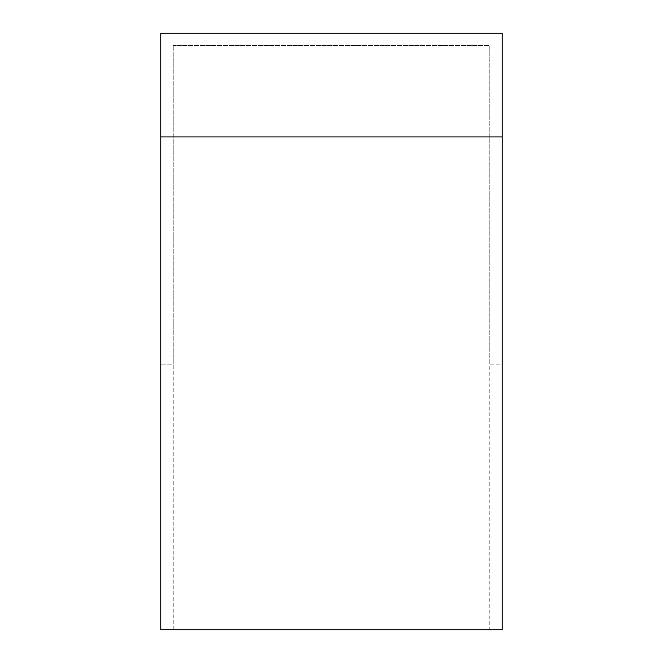 <?xml version="1.0" encoding="UTF-8"?>
<svg xmlns="http://www.w3.org/2000/svg" width="663" height="663" viewBox="0 0 663 663"><rect width="100%" height="100%" fill="white"/><g stroke="black" fill="none" stroke-linecap="round" stroke-linejoin="round"><path stroke-width="0.5" stroke-dasharray="3.31 2.49" d="M173.242 364.186L173.242 45.606L173.242 629.85L160.794 629.85L160.794 33.15L502.206 33.15L502.206 364.186L489.758 364.186L489.758 45.606L173.242 45.606L489.758 45.606L489.758 629.85L173.242 629.85L173.242 364.186L160.794 364.186L173.242 364.186M502.206 629.85L489.758 629.85L489.758 364.186L502.206 364.186L502.206 629.85M489.758 136.926L173.242 136.926"/><path stroke-width="0.99" d="M502.206 629.85L160.794 629.85L160.794 33.15L502.206 33.15L502.206 629.85M502.206 136.926L160.794 136.926"/></g></svg>

